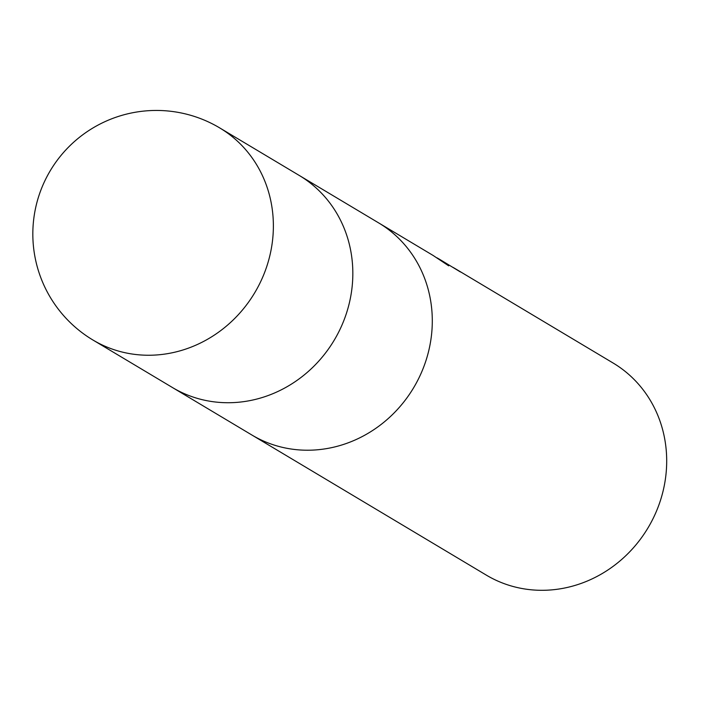 <?xml version="1.0" encoding="UTF-8"?>
<svg xmlns="http://www.w3.org/2000/svg" width="701" height="701" viewBox="0 0 701 701"><rect width="100%" height="100%" fill="white"/><g stroke="black" fill="none" stroke-linecap="round" stroke-linejoin="round"><path stroke-width="1.05" d="M251.606 434.848A123.551 114.552 -59.1 0 0 251.913 435.032A123.551 114.552 -59.1 0 0 270.516 443.829A123.551 114.552 -59.1 0 0 418.926 377.988A123.551 114.552 -59.1 0 0 378.68 222.918A123.551 114.552 -59.1 0 0 378.374 222.734M172.148 387.355A123.551 114.552 -59.1 0 0 172.455 387.539A123.551 114.552 -59.1 0 0 191.058 396.337A123.551 114.552 -59.1 0 0 339.468 330.495A123.551 114.552 -59.1 0 0 299.222 175.434A123.551 114.552 -59.1 0 0 298.915 175.25M486.319 575.118A123.551 114.552 -59.1 0 0 504.922 583.915A123.551 114.552 -59.1 0 0 653.323 518.074A123.551 114.552 -59.1 0 0 613.086 363.004L455.343 268.737A123.551 114.552 120.9 0 1 460.399 271.953L439.518 259.274L448.684 265.828L433.113 255.453L378.68 222.918A123.551 114.552 -59.1 0 1 418.926 377.988A123.551 114.552 -59.1 0 1 270.516 443.829A123.551 114.552 -59.1 0 1 251.913 435.032L486.319 575.118M436.968 257.828L439.518 259.274M452.951 267.353A123.551 114.552 120.9 0 1 455.343 268.737M251.913 435.032L172.455 387.539A123.551 114.552 -59.1 0 0 191.058 396.337A123.551 114.552 -59.1 0 0 339.468 330.495A123.551 114.552 -59.1 0 0 299.222 175.434L378.68 222.918M111.599 348.853A123.551 114.552 -59.1 0 0 260.01 283.011A123.551 114.552 -59.1 0 0 219.763 127.95A123.551 114.552 -59.1 0 0 219.763 127.941A123.551 123.551 0 0 0 44.698 181.165A123.551 123.551 0 0 0 92.996 340.055A123.551 114.552 -59.1 0 0 93.005 340.055A123.551 114.552 -59.1 0 0 111.599 348.853M172.464 387.539L93.005 340.055M299.222 175.434L219.763 127.95"/></g></svg>
